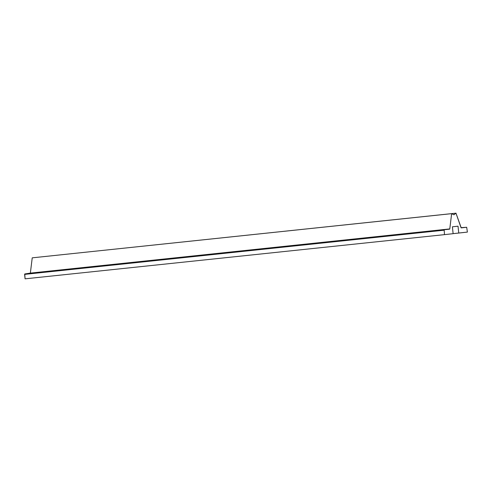 <?xml version="1.0" encoding="UTF-8"?>
<svg xmlns="http://www.w3.org/2000/svg" width="492" height="492" viewBox="0 0 492 492"><rect width="100%" height="100%" fill="white"/><g stroke="black" fill="none" stroke-linecap="round" stroke-linejoin="round"><path stroke-width="0.74" d="M94.876 266.566L99.845 266.031L94.876 266.559M234.795 251.824L239.764 251.289L234.795 251.818M374.713 237.089L379.683 236.554L374.713 237.076M32.226 257.839L451.638 213.657L453.956 214.789L455.979 213.171L36.531 257.39L455.979 213.171L461.029 227.667L466.68 227.267L467.4 232.089L458.759 233.054L458.021 226.191L452.394 226.818L453.126 233.682L444.485 234.641L444.165 229.776L449.774 228.921L451.638 213.657L32.226 257.839L30.363 273.103L449.774 228.921L30.363 273.103L449.614 229.174L24.76 273.964L444.165 229.776L24.76 273.964L24.6 274.388L444.012 230.207L24.6 274.388L25.074 278.829L444.485 234.641L25.074 278.829L24.76 273.964L30.363 273.103L32.226 257.839M461.152 227.851L466.68 227.267L461.152 227.851M461.232 227.876L455.979 213.171L453.956 214.789L451.638 213.657L449.774 228.921L444.165 229.776L444.485 234.641L453.126 233.682L452.394 226.818L458.021 226.191L458.759 233.054L453.126 233.645L467.4 232.089L466.68 227.267L461.232 227.876"/></g></svg>
